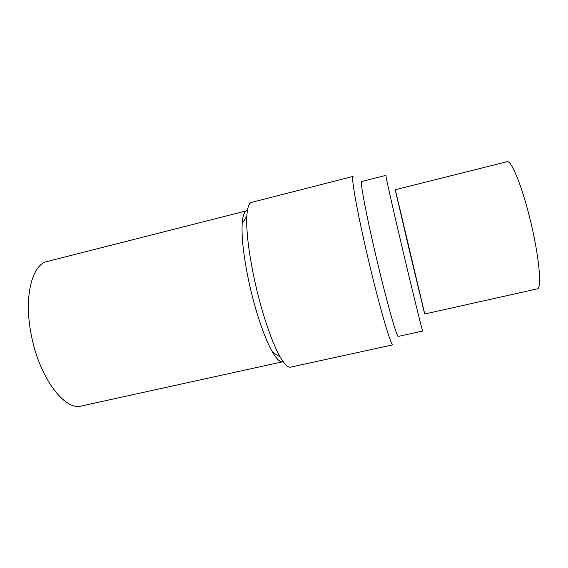 <?xml version="1.0" encoding="UTF-8"?>
<svg xmlns="http://www.w3.org/2000/svg" width="568" height="568" viewBox="0 0 568 568"><rect width="100%" height="100%" fill="white"/><g stroke="black" fill="none" stroke-linecap="round" stroke-linejoin="round"><path stroke-width="0.85" d="M401.562 245C392.055 204.707 385.274 174.383 385.892 175.37L361.653 181.54C359.927 180.837 365.529 211.289 374.859 251.375C385.565 297.667 397.053 338.585 398.331 336.391L422.755 331.023C422.769 332.954 412.51 291.519 401.562 245M424.75 313.976L395.321 189.719M529.383 216.472C521.211 183.819 511.015 159.821 507.039 161.702L395.214 189.74L408.193 245.355L424.644 314.005L537.172 288.899C542.341 289.219 538.996 254.01 529.383 216.472M248.827 281.458C243.651 256.722 241.435 237.459 242.174 223.678C242.742 215.691 244.318 211.374 246.895 210.714L47.279 261.472C32.27 264.262 23.735 296.013 31.013 333.459C38.674 376.84 64.702 411.367 81.501 405.964L282.679 361.788C280.081 362.356 276.73 359.203 272.64 352.316C264.823 339.174 255.018 310.44 248.827 281.458M254.372 279.293C248.656 252.064 246.143 230.991 246.824 216.081C247.364 207.604 248.961 203.032 251.61 202.364L353.076 176.407C350.861 175.704 356.541 208.726 366.687 252.455C378.316 303.028 391.203 347.353 392.964 344.819L290.639 367.134C287.969 367.73 284.497 364.358 280.209 357.024C271.887 342.795 261.209 311.179 254.372 279.293M242.174 223.678L246.824 216.081M272.64 352.316L280.209 357.024"/></g></svg>
